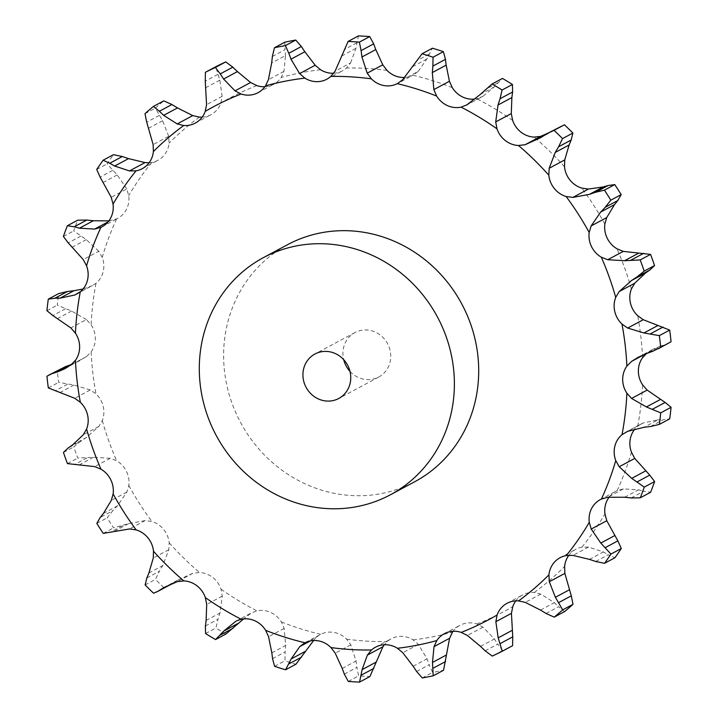 <?xml version="1.0" encoding="UTF-8"?>
<svg xmlns="http://www.w3.org/2000/svg" width="718" height="718" viewBox="0 0 718 718"><rect width="100%" height="100%" fill="white"/><g stroke="black" fill="none" stroke-linecap="round" stroke-linejoin="round"><path stroke-width="0.54" stroke-dasharray="3.59 2.69" d="M202.171 117.142A23.667 22.079 -118.2 0 0 210.957 114.7A23.667 22.079 -118.2 0 0 212.528 113.767A23.667 22.079 -118.2 0 0 220.893 102.997L222.14 96.311L219.816 80.138L215.75 66.756M264.906 86.716A23.667 22.079 -118.2 0 0 270.48 85.675A23.667 22.079 -118.2 0 0 273.702 84.284A23.667 22.079 -118.2 0 0 281.205 77.445L283.978 71.369L285.513 55.546L271.664 62.978M414.717 481.733A134.499 125.479 61.8 0 1 240.575 422.498A134.499 125.479 61.8 0 1 287.604 244.667M222.14 96.311L206.569 104.657M219.816 80.138L205.967 87.569M217.823 74.412L205.249 81.161M333.726 73.236A23.667 22.079 -118.2 0 0 334.032 73.218A23.667 22.079 -118.2 0 0 342.504 70.795A23.667 22.079 -118.2 0 0 346.489 68.013L350.626 62.906L335.064 71.253M404.378 77.472A23.667 22.079 -118.2 0 0 412.958 75.246L397.691 83.441M474.338 99.102A23.667 22.079 -118.2 0 0 476.752 98.725L482.819 96.374L467.256 104.72M625.45 432.362L641.084 423.97L637.692 426.259A23.667 22.079 -118.2 0 0 634.963 428.978M624.669 497.26L638.517 489.838L623.368 488.913L617.085 490.663A23.667 22.079 -118.2 0 0 615.999 491.202A23.667 22.079 -118.2 0 0 609.16 497.107M589.478 559.385L603.326 551.962L588.536 547.071L581.93 547.161A23.667 22.079 -118.2 0 0 575.755 549.306A23.667 22.079 -118.2 0 0 570.137 553.722A23.667 22.079 -118.2 0 0 568.862 555.274M540.492 610.085L554.341 602.662L540.807 594.055L534.282 592.485A23.667 22.079 -118.2 0 0 522.722 594.89A23.667 22.079 -118.2 0 0 521.151 595.823A23.667 22.079 -118.2 0 0 515.829 600.858M480.557 646.406L494.406 638.984L482.972 627.146L476.896 623.996A23.667 22.079 -118.2 0 0 463.2 623.924A23.667 22.079 -118.2 0 0 459.987 625.306A23.667 22.079 -118.2 0 0 453.094 631.284M413.164 666.241L427.013 658.81L418.379 644.405L413.119 639.864A23.667 22.079 -118.2 0 0 399.648 636.372A23.667 22.079 -118.2 0 0 391.175 638.796A23.667 22.079 -118.2 0 0 387.19 641.578L384.274 644.764M342.208 668.431L356.056 661.009L350.797 644.827L346.65 639.164A23.667 22.079 -118.2 0 0 334.193 632.468A23.667 22.079 -118.2 0 0 320.722 634.344L304.629 642.969M271.835 652.859L285.683 645.437L284.14 628.403L281.357 621.932A23.667 22.079 -118.2 0 0 270.632 612.427A23.667 22.079 -118.2 0 0 256.936 610.865L250.744 613.28L236.545 620.89M206.12 620.424L219.968 613.001L222.284 596.084L221.036 589.182A23.667 22.079 -118.2 0 0 212.663 577.407A23.667 22.079 -118.2 0 0 199.532 572.506L192.891 573.287L177.319 581.634M148.886 573.009L162.735 565.587L168.82 549.737L169.179 542.808A23.667 22.079 -118.2 0 0 163.65 529.453A23.667 22.079 -118.2 0 0 151.857 521.483L145.135 520.595L129.572 528.942M103.464 513.379L117.312 505.948L126.871 492.063L128.818 485.503A23.667 22.079 -118.2 0 0 126.458 471.349A23.667 22.079 -118.2 0 0 116.666 460.785L110.267 458.272L94.704 466.619M72.491 444.981L86.34 437.558L98.86 426.42L102.288 420.604A23.667 22.079 -118.2 0 0 103.221 406.469A23.667 22.079 -118.2 0 0 96.024 393.922L90.306 389.946L74.735 398.293M64.835 368.765L86.42 356.613L91.123 351.883A23.667 22.079 -118.2 0 0 95.314 338.582A23.667 22.079 -118.2 0 0 91.123 324.787L86.411 319.564L70.84 327.911M76.916 294.03L95.997 283.332A23.667 22.079 -118.2 0 0 103.186 271.646A23.667 22.079 -118.2 0 0 102.234 257.394L98.806 251.246L83.243 259.584M108.84 220.893L116.603 218.927A23.667 22.079 -118.2 0 0 117.689 218.389A23.667 22.079 -118.2 0 0 126.377 209.539A23.667 22.079 -118.2 0 0 128.728 195.664L126.781 188.933L111.218 197.279M149.138 162.726L151.749 162.43A23.667 22.079 -118.2 0 0 157.924 160.285A23.667 22.079 -118.2 0 0 163.542 155.878A23.667 22.079 -118.2 0 0 169.062 143.178L168.703 136.267L153.14 144.614M452.322 87.659A291.068 271.548 -118.2 0 0 412.958 75.246L418.217 71.405L402.654 79.752M466.547 105.115L482.819 96.374L494.253 86.923L502.447 78.433M92.55 285.638L83.037 289.022M646.424 353.597L653.165 349.235L660.237 346.193L646.388 353.615M235.854 621.25L251.453 612.885L243.662 618.898M641.084 423.97L643.292 422.956L657.859 419.886L644.01 427.318M281.357 621.932A291.068 271.548 -118.2 0 0 320.722 634.344L310.382 640.914M285.558 56.139L284.875 49.174M272.373 56.489L284.947 49.748L284.795 42.2M168.703 136.267L162.609 120.723L155.339 108.122A325.317 303.499 -118.2 0 1 163.785 100.87M350.626 62.906L355.886 48.375L358.444 35.9M126.781 188.933L117.213 174.932L107.063 163.919A325.317 303.499 -118.2 0 1 113.471 154.675M418.217 71.405L426.833 59.047L432.424 48.214M98.806 251.246L86.277 239.632L73.73 230.891A325.317 303.499 -118.2 0 1 77.732 220.184M86.411 319.564L71.594 311.047L57.278 305.141A325.317 303.499 -118.2 0 1 58.634 293.608M547.987 133.135L554.206 130.407L560.345 126.503M90.306 389.946L74.017 385.036L58.661 382.362A325.317 303.499 -118.2 0 1 57.296 370.667L59.908 369.151M79.886 360.696L71.576 364.403M110.267 458.272L93.403 457.294L77.795 458.066A325.317 303.499 -118.2 0 1 73.792 446.883L80.865 441.166L68.291 447.906M86.878 437.199L80.308 441.534M145.135 520.595L128.63 523.619L113.579 527.847A325.317 303.499 -118.2 0 1 107.17 517.84L112.798 510.713L100.224 517.454M117.752 505.481L112.34 511.189M192.891 573.287L177.642 580.171L170.013 584.865M169.556 585.116L163.919 587.665A325.317 303.499 -118.2 0 1 155.474 579.399L159.405 571.241L146.831 577.981M163.058 565.021L159.064 571.815M652.536 351.353L669.221 342.881M659.743 346.354L665.595 344.461M205.411 625.988L217.985 619.248L215.912 627.99A325.317 303.499 -118.2 0 0 225.901 634.021M220.157 612.382L217.778 619.876M650.517 426.51L663.091 419.77L669.715 418.845M657.329 419.904L663.603 419.761M315.346 638.248L313.622 640.528M272.544 658.666L285.118 651.926L284.965 660.784A325.317 303.499 -118.2 0 0 295.924 664.24M285.728 644.791L285.046 652.581M631.194 497.942L643.768 491.193L650.616 492.27M637.979 489.703L644.279 491.336M344.335 674.13L356.909 667.39L358.623 675.88A325.317 303.499 -118.2 0 0 369.905 676.553M355.966 660.372L356.981 668.027M595.68 561.485L608.254 554.745L614.877 557.778M602.824 551.693L608.738 555.032M416.619 671.474L429.193 664.733L432.604 672.398A325.317 303.499 -118.2 0 0 443.553 670.253M426.779 658.226L429.4 665.326M546.048 613.468L558.622 606.728L564.563 611.583M553.91 602.258L559.044 607.141M485.18 650.849L497.753 644.109L502.609 650.544A325.317 303.499 -118.2 0 0 512.598 645.697M494.065 638.473L498.077 644.629M349.98 371.377A25.22 23.523 -118.2 0 0 378.754 377.022A25.22 23.523 -118.2 0 0 389.201 347.332A25.22 23.523 -118.2 0 0 354.925 332.569A25.22 23.523 -118.2 0 0 343.698 359.664M162.609 120.723L148.761 128.145M159.279 115.427L146.705 122.168M144.991 113.677L155.339 108.122M355.886 48.375L342.037 55.807M356.729 42.856L344.155 49.605M117.213 174.932L103.365 182.363M112.699 170.39L100.125 177.14M96.715 169.466L107.063 163.919M426.833 59.047L412.985 66.469M429.014 54.146L416.44 60.886M86.277 239.632L72.428 247.055M80.811 236.132L68.237 242.872M63.381 236.437L73.73 230.891M494.253 86.923L480.405 94.354M497.592 82.956L485.018 89.696M71.594 311.047L57.745 318.469M65.446 308.812L52.872 315.552M46.93 310.688L57.278 305.141M554.206 130.407L540.358 137.829M558.487 127.607L545.913 134.356M46.948 376.214L57.296 370.667M74.017 385.036L60.168 392.459M67.51 384.211L54.936 390.951M48.312 387.908L58.661 382.362M63.444 452.439L73.792 446.883M93.403 457.294L79.554 464.717M86.878 457.949L74.304 464.69M67.447 463.613L77.795 458.066M103.23 533.402L113.579 527.847M96.822 523.386L107.17 517.84M128.63 523.619L114.781 531.051M122.428 525.738L109.854 532.487M153.571 593.212L163.919 587.665M145.126 584.946L155.474 579.399M177.642 580.171L163.794 587.593M172.087 583.644L168.909 585.35M205.563 633.536L215.912 627.99M274.617 666.331L284.965 660.784M348.275 681.427L358.623 675.88M422.256 677.945L432.604 672.398M492.261 656.09L502.609 650.544M256.784 85.595A291.068 271.548 -118.2 0 0 220.893 102.997M320.56 69.727A291.068 271.548 -118.2 0 0 281.205 77.445M387.029 70.427A291.068 271.548 -118.2 0 0 346.489 68.013M512.652 120.409A291.068 271.548 -118.2 0 0 476.752 98.725M564.501 166.791A291.068 271.548 -118.2 0 0 534.147 137.093M604.87 224.088A291.068 271.548 -118.2 0 0 581.831 188.107M631.4 288.986A291.068 271.548 -118.2 0 0 624.902 268.667A291.068 271.548 -118.2 0 0 617.013 248.805M642.556 357.708A291.068 271.548 -118.2 0 0 637.656 315.669M637.692 426.259A291.068 271.548 -118.2 0 0 642.565 384.803M617.085 490.663A291.068 271.548 -118.2 0 0 631.445 452.196M581.93 547.161A291.068 271.548 -118.2 0 0 604.951 513.926M534.282 592.485A291.068 271.548 -118.2 0 0 564.617 566.412M476.896 623.996A291.068 271.548 -118.2 0 0 512.787 606.602M413.119 639.864A291.068 271.548 -118.2 0 0 452.475 632.145M346.65 639.164A291.068 271.548 -118.2 0 0 387.19 641.578M221.036 589.182A291.068 271.548 -118.2 0 0 256.936 610.865M169.179 542.808A291.068 271.548 -118.2 0 0 199.532 572.506M128.818 485.503A291.068 271.548 -118.2 0 0 151.857 521.483M102.288 420.604A291.068 271.548 -118.2 0 0 116.666 460.785M91.123 351.883A291.068 271.548 -118.2 0 0 96.024 393.922M95.997 283.332A291.068 271.548 -118.2 0 0 91.123 324.787M116.603 218.927A291.068 271.548 -118.2 0 0 102.234 257.394M151.749 162.43A291.068 271.548 -118.2 0 0 128.728 195.664M199.398 117.106A291.068 271.548 -118.2 0 0 169.062 143.178M283.978 71.369L268.406 79.716M110.195 220.74L108.05 221.898M90.271 286.697L78.998 292.747M86.42 356.613L70.858 364.95M98.86 426.42L83.297 434.767M126.871 492.063L111.299 500.41M168.82 549.737L153.257 558.083M647.142 353.05L645.392 353.983M222.284 596.084L206.712 604.43M643.292 422.956L627.729 431.303M284.14 628.403L268.568 636.749M623.368 488.913L607.805 497.26M350.797 644.827L335.225 653.174M588.536 547.071L572.964 555.418M418.379 644.405L402.816 652.752M540.807 594.055L525.244 602.402M482.972 627.146L467.409 635.493M258.013 92.694L273.702 84.284M195.278 123.11L210.957 114.7M326.825 79.204L342.504 70.795M142.245 168.694L157.924 160.285M102.001 226.798L117.689 218.389M600.311 499.611L615.999 491.202M375.496 647.205L391.175 638.796M560.076 557.715L575.755 549.306M444.298 633.716L459.987 625.306M507.043 603.299L522.722 594.89M638.114 357.304L653.165 349.235M354.925 332.569L314.924 354.019M378.754 377.022L338.752 398.472"/><path stroke-width="1.08" d="M225.739 61.91L215.391 67.456L220.246 73.891L232.82 67.151L225.739 61.91A325.317 303.499 -118.2 0 0 215.75 66.756L205.402 72.303L205.249 81.161L206.569 104.657L205.213 111.398A23.667 22.079 -118.2 0 1 196.849 122.177A23.667 22.079 -118.2 0 1 195.278 123.11A23.667 22.079 -118.2 0 1 183.718 125.515A291.068 271.548 -118.2 0 0 153.383 151.588A23.667 22.079 -118.2 0 1 147.863 164.278A23.667 22.079 -118.2 0 1 142.245 168.694A23.667 22.079 -118.2 0 1 136.07 170.839A291.068 271.548 -118.2 0 0 113.049 204.074A23.667 22.079 -118.2 0 1 110.698 217.949A23.667 22.079 -118.2 0 1 102.001 226.798A23.667 22.079 -118.2 0 1 100.915 227.337A291.068 271.548 -118.2 0 0 86.555 265.804A23.667 22.079 -118.2 0 1 87.506 280.056A23.667 22.079 -118.2 0 1 80.308 291.741A291.068 271.548 -118.2 0 0 75.435 333.197A23.667 22.079 -118.2 0 1 79.635 346.991A23.667 22.079 -118.2 0 1 75.444 360.292A291.068 271.548 -118.2 0 0 80.344 402.331A23.667 22.079 -118.2 0 1 87.542 414.878A23.667 22.079 -118.2 0 1 86.6 429.014A291.068 271.548 -118.2 0 0 100.987 469.195A23.667 22.079 -118.2 0 1 110.769 479.75A23.667 22.079 -118.2 0 1 113.13 493.912A291.068 271.548 -118.2 0 0 136.169 529.893A23.667 22.079 -118.2 0 1 147.971 537.863A23.667 22.079 -118.2 0 1 153.499 551.209A291.068 271.548 -118.2 0 0 183.853 580.907A23.667 22.079 -118.2 0 1 196.983 585.816A23.667 22.079 -118.2 0 1 205.348 597.591A291.068 271.548 -118.2 0 0 241.248 619.275A23.667 22.079 -118.2 0 1 254.953 620.828A23.667 22.079 -118.2 0 1 265.678 630.341A291.068 271.548 -118.2 0 0 305.042 642.754A23.667 22.079 -118.2 0 1 318.514 640.878A23.667 22.079 -118.2 0 1 330.971 647.573A291.068 271.548 -118.2 0 0 371.511 649.987A23.667 22.079 -118.2 0 1 375.496 647.205A23.667 22.079 -118.2 0 1 383.968 644.782A23.667 22.079 -118.2 0 1 397.44 648.273A291.068 271.548 -118.2 0 0 436.795 640.555A23.667 22.079 -118.2 0 1 444.298 633.716A23.667 22.079 -118.2 0 1 447.52 632.325A23.667 22.079 -118.2 0 1 461.216 632.405A291.068 271.548 -118.2 0 0 497.107 615.003A23.667 22.079 -118.2 0 1 505.472 604.233A23.667 22.079 -118.2 0 1 507.043 603.299A23.667 22.079 -118.2 0 1 518.602 600.894A291.068 271.548 -118.2 0 0 548.938 574.822A23.667 22.079 -118.2 0 1 554.458 562.122A23.667 22.079 -118.2 0 1 560.076 557.715A23.667 22.079 -118.2 0 1 566.251 555.57A291.068 271.548 -118.2 0 0 589.272 522.336A23.667 22.079 -118.2 0 1 591.623 508.461A23.667 22.079 -118.2 0 1 600.311 499.611A23.667 22.079 -118.2 0 1 601.397 499.073A291.068 271.548 -118.2 0 0 615.766 460.606A23.667 22.079 -118.2 0 1 614.814 446.354A23.667 22.079 -118.2 0 1 622.003 434.668A291.068 271.548 -118.2 0 0 626.877 393.213A23.667 22.079 -118.2 0 1 622.685 379.418A23.667 22.079 -118.2 0 1 626.877 366.117A291.068 271.548 -118.2 0 0 621.976 324.078A23.667 22.079 -118.2 0 1 614.779 311.531A23.667 22.079 -118.2 0 1 615.712 297.396A291.068 271.548 -118.2 0 0 609.223 277.076A291.068 271.548 -118.2 0 0 601.334 257.215A23.667 22.079 -118.2 0 1 591.542 246.651A23.667 22.079 -118.2 0 1 589.182 232.497A291.068 271.548 -118.2 0 0 566.143 196.517A23.667 22.079 -118.2 0 1 554.35 188.547A23.667 22.079 -118.2 0 1 548.821 175.192A291.068 271.548 -118.2 0 0 518.468 145.494A23.667 22.079 -118.2 0 1 505.337 140.593A23.667 22.079 -118.2 0 1 496.964 128.818A291.068 271.548 -118.2 0 0 461.064 107.135A23.667 22.079 -118.2 0 1 447.368 105.573A23.667 22.079 -118.2 0 1 436.643 96.068A291.068 271.548 -118.2 0 0 397.278 83.656A23.667 22.079 -118.2 0 1 383.807 85.532A23.667 22.079 -118.2 0 1 371.35 78.836A291.068 271.548 -118.2 0 0 330.81 76.422A23.667 22.079 -118.2 0 1 326.825 79.204A23.667 22.079 -118.2 0 1 318.352 81.628A23.667 22.079 -118.2 0 1 304.881 78.136A291.068 271.548 -118.2 0 0 265.525 85.855A23.667 22.079 -118.2 0 1 258.013 92.694A23.667 22.079 -118.2 0 1 254.8 94.076A23.667 22.079 -118.2 0 1 241.104 94.004A291.068 271.548 -118.2 0 0 205.213 111.398M237.891 72.042L232.345 66.711M219.923 73.371L223.935 79.527M215.391 67.456A325.317 303.499 -118.2 0 0 205.402 72.303M264.906 86.716A23.667 22.079 -118.2 0 1 256.784 85.595L250.591 82.507L237.443 71.594L223.594 79.016L235.028 90.854L241.104 94.004M263.282 257.708L287.604 244.667A134.499 125.479 61.8 0 1 470.407 323.405A134.499 125.479 61.8 0 1 414.717 481.733L390.395 494.783A134.499 125.479 -118.2 0 0 446.084 336.446A134.499 125.479 -118.2 0 0 263.282 257.708A134.499 125.479 -118.2 0 0 216.253 435.539A134.499 125.479 -118.2 0 0 390.395 494.783M315.184 65.248L299.621 73.595L290.987 59.19L304.836 51.759L315.184 65.248L320.56 69.727A23.667 22.079 -118.2 0 0 333.726 73.236M382.775 64.826L367.203 73.173L361.944 56.991L375.792 49.569L382.775 64.826L387.029 70.427A23.667 22.079 -118.2 0 0 399.486 77.122A23.667 22.079 -118.2 0 0 404.378 77.472M449.432 81.251L433.86 89.597L432.317 72.563L446.165 65.141L449.432 81.251L452.322 87.659A23.667 22.079 -118.2 0 0 463.047 97.172A23.667 22.079 -118.2 0 0 474.338 99.102M511.288 113.57L495.716 121.916L498.032 104.999L511.88 97.576L511.288 113.57L512.652 120.409A23.667 22.079 -118.2 0 0 521.017 132.184A23.667 22.079 -118.2 0 0 534.147 137.093L540.681 136.366L525.109 144.713L518.468 145.494M564.743 159.917L549.18 168.263L555.265 152.413L569.114 144.991L564.743 159.917L564.501 166.791A23.667 22.079 -118.2 0 0 570.029 180.137A23.667 22.079 -118.2 0 0 581.831 188.107L588.428 189.058L572.865 197.405L566.143 196.517M606.701 217.59L591.129 225.937L600.688 212.052L614.536 204.621L606.701 217.59L604.87 224.088A23.667 22.079 -118.2 0 0 607.231 238.25A23.667 22.079 -118.2 0 0 617.013 248.805L623.296 251.381L607.733 259.728L601.334 257.215M634.703 283.233L619.14 291.58L631.66 280.442L645.509 273.019L634.703 283.233L631.4 288.986A23.667 22.079 -118.2 0 0 630.458 303.122A23.667 22.079 -118.2 0 0 637.656 315.669L643.265 319.707L627.694 328.054L621.976 324.078M646.424 353.597L642.556 357.708A23.667 22.079 -118.2 0 0 638.365 371.009A23.667 22.079 -118.2 0 0 642.565 384.803L647.16 390.089L631.589 398.436L626.877 393.213M634.963 428.978A23.667 22.079 -118.2 0 0 630.494 437.944A23.667 22.079 -118.2 0 0 631.445 452.196L634.757 458.416L619.194 466.754L615.766 460.606M609.16 497.107A23.667 22.079 -118.2 0 0 607.302 500.051A23.667 22.079 -118.2 0 0 604.951 513.926L606.782 520.721L591.219 529.067L589.272 522.336M568.862 555.274A23.667 22.079 -118.2 0 0 564.617 566.412L564.86 573.386L549.297 581.733L548.938 574.822M515.829 600.858A23.667 22.079 -118.2 0 0 512.787 606.602L511.431 613.343L495.86 621.689L497.107 615.003M453.094 631.284A23.667 22.079 -118.2 0 0 452.475 632.145L449.594 638.284L434.022 646.631L436.795 640.555M192.756 115.598L177.193 123.945L163.659 115.338L177.508 107.915L192.756 115.598L199.398 117.106A23.667 22.079 -118.2 0 0 202.171 117.142M271.664 62.978L268.406 79.716L265.525 85.855M177.193 123.945L183.718 125.515M274.447 47.747A325.317 303.499 -118.2 0 1 285.396 45.602L288.807 53.267L301.38 46.526L295.744 40.055A325.317 303.499 -118.2 0 0 284.795 42.2L274.447 47.747L272.373 56.489M272.454 55.833L271.601 63.615M299.621 73.595L304.881 78.136M288.6 52.674L291.221 59.773M153.437 106.417L159.378 111.272L171.952 104.532L163.785 100.87L153.437 106.417A325.317 303.499 -118.2 0 0 144.991 113.677L146.705 122.168L153.14 144.614L153.383 151.588M158.956 110.859L164.09 115.742M359.377 42.12L369.725 36.573L373.665 43.87L361.091 50.61L359.377 42.12A325.317 303.499 -118.2 0 0 348.095 41.447L335.064 71.253L330.81 76.422M149.138 162.726L145.036 162.582L128.522 158.615L114.674 166.037L129.464 170.929L136.07 170.839M367.203 73.173L371.35 78.836M361.019 49.973L362.034 57.628M103.123 160.222L109.746 163.255L122.32 156.515L113.471 154.675L103.123 160.222A325.317 303.499 -118.2 0 0 96.715 169.466L100.125 177.14L111.218 197.279L113.049 204.074M109.262 162.968L115.176 166.307M433.035 57.216L443.383 51.669L445.456 59.334L432.882 66.074L433.035 57.216A325.317 303.499 -118.2 0 0 422.076 53.76L402.654 79.752L397.691 83.441M108.84 220.893L93.331 220.74L79.483 228.162L94.632 229.087L100.915 227.337M433.86 89.597L436.643 96.068M432.954 65.419L432.272 73.209M67.384 225.73L74.232 226.807L86.806 220.058L77.732 220.184L67.384 225.73A325.317 303.499 -118.2 0 0 63.381 236.437L68.237 242.872L83.243 259.584L86.555 265.804M73.721 226.664L80.021 228.297M502.088 90.01L512.437 84.464L512.589 92.012L500.015 98.752L502.088 90.01A325.317 303.499 -118.2 0 0 492.099 83.979L480.405 94.354L466.547 105.115M467.256 104.72L461.064 107.135M83.037 289.022L73.99 290.682L60.141 298.114L74.708 295.044L80.308 291.741M495.716 121.916L496.964 128.818M500.222 98.124L497.843 105.618M48.285 299.155L54.909 298.23L67.483 291.49L58.634 293.608L48.285 299.155A325.317 303.499 -118.2 0 0 46.93 310.688L52.872 315.552L70.84 327.911L75.435 333.197M54.397 298.239L60.671 298.096M71.549 364.421L57.763 371.807L64.835 368.765L70.858 364.95L75.444 360.292M548.444 132.884L554.081 130.335A325.317 303.499 -118.2 0 1 562.526 138.601L558.595 146.759L571.169 140.019L572.874 133.054A325.317 303.499 -118.2 0 0 564.429 124.788L548.444 132.884L540.358 137.829L525.109 144.713M549.18 168.263L548.821 175.192M558.936 146.185L554.942 152.979M80.344 402.331L74.735 398.293L48.312 387.908A325.317 303.499 -118.2 0 1 46.948 376.214L65.464 366.647L48.779 375.119M52.405 373.539L58.257 371.646M72.491 444.981L83.297 434.767L86.6 429.014M595.572 192.262L604.421 190.153A325.317 303.499 -118.2 0 1 610.83 200.16L605.202 207.287L617.776 200.546L621.178 194.614A325.317 303.499 -118.2 0 0 614.77 184.598L608.146 185.513L595.572 192.262L589.37 194.381L572.865 197.405M591.129 225.937L589.182 232.497M605.66 206.811L600.248 212.519M100.987 469.195L94.704 466.619L67.447 463.613A325.317 303.499 -118.2 0 1 63.444 452.439L68.291 447.906M67.887 448.194L72.922 444.684M103.464 513.379L111.299 500.41L113.13 493.912M644.208 271.117L654.556 265.561L649.709 270.094L637.135 276.834L644.208 271.117A325.317 303.499 -118.2 0 0 642.251 265.507A325.317 303.499 -118.2 0 0 640.205 259.934L624.597 260.706L607.733 259.728M100.224 517.454L96.822 523.386A325.317 303.499 -118.2 0 0 103.23 533.402L129.572 528.942L136.169 529.893M99.91 517.857L103.796 512.966M619.14 291.58L615.712 297.396M637.692 276.466L631.122 280.801M148.886 573.009L153.257 558.083L153.499 551.209M146.831 577.981L145.126 584.946A325.317 303.499 -118.2 0 0 153.571 593.212L157.655 591.497L163.794 587.593L177.319 581.634L183.853 580.907M146.643 578.475L149.102 572.506M652.536 351.353L660.704 347.332A325.317 303.499 -118.2 0 0 659.339 335.638L643.983 332.964L627.694 328.054M646.388 353.615L638.114 357.304L631.58 361.387L626.877 366.117M653.165 351.12L645.787 353.83M206.12 620.424L206.712 604.43L205.348 597.591M205.411 625.988L205.563 633.536A325.317 303.499 -118.2 0 0 215.553 639.567L223.747 631.077L235.854 621.25M236.545 620.89L241.248 619.275M205.348 626.536L206.201 619.858M650.517 426.51L659.366 424.392A325.317 303.499 -118.2 0 0 660.722 412.859L646.406 406.953L631.589 398.436M644.01 427.318L627.729 431.303L622.003 434.668M651.181 426.42L643.373 427.389M271.835 652.859L268.568 636.749L265.678 630.341M272.544 658.666L274.617 666.331A325.317 303.499 -118.2 0 0 285.576 669.786L291.167 658.953L299.783 646.595L304.629 642.969M272.625 659.241L271.772 652.276M631.194 497.942L640.268 497.816A325.317 303.499 -118.2 0 0 644.27 487.109L631.723 478.368L619.194 466.754M624.669 497.26L607.805 497.26L601.397 499.073M631.858 498.005L624.023 497.188M310.382 640.914L299.783 646.595M342.208 668.431L335.225 653.174L330.971 647.573M344.335 674.13L348.275 681.427A325.317 303.499 -118.2 0 0 359.556 682.1L362.114 669.625L367.374 655.094L371.511 649.987M344.559 674.696L342.01 667.857M595.68 561.485L604.529 563.325A325.317 303.499 -118.2 0 0 610.937 554.081L600.786 543.068L591.219 529.067M589.478 559.385L572.964 555.418L566.251 555.57M596.308 561.691L588.868 559.169M384.274 644.764L382.936 646.747L367.374 655.094M413.164 666.241L402.816 652.752L397.44 648.273M416.619 671.474L422.256 677.945A325.317 303.499 -118.2 0 0 433.205 675.8L432.487 662.454L434.022 646.631M416.97 671.994L412.823 665.712M546.048 613.468L554.215 617.13A325.317 303.499 -118.2 0 0 562.661 609.878L555.391 597.277L549.297 581.733M540.492 610.085L525.244 602.402L518.602 600.894M546.613 613.8L539.954 609.744M480.557 646.406L467.409 635.493L461.216 632.405M485.18 650.849L492.261 656.09A325.317 303.499 -118.2 0 0 502.25 651.244L498.184 637.862L495.86 621.689M485.655 651.289L480.109 645.958M305.177 52.288L301.03 46.006M178.046 108.256L171.387 104.2M369.725 36.573A325.317 303.499 -118.2 0 0 358.444 35.9L348.095 41.447M375.99 50.143L373.441 43.304M129.132 158.831L121.692 156.309M443.383 51.669A325.317 303.499 -118.2 0 0 432.424 48.214L422.076 53.76M446.228 65.724L445.375 58.759M93.977 220.812L86.142 219.995M512.437 84.464A325.317 303.499 -118.2 0 0 502.447 78.433L492.099 83.979M511.799 98.142L512.652 91.464M74.627 290.611L66.819 291.58M540.681 136.366L547.987 133.135M568.898 145.494L571.357 139.525M72.213 364.17L64.835 366.88M588.428 189.058L603.219 186.949L608.146 185.513M614.204 205.034L618.09 200.142M623.296 251.381L650.553 254.387A325.317 303.499 -118.2 0 1 652.599 259.961A325.317 303.499 -118.2 0 1 654.556 265.561M645.078 273.316L650.113 269.806M170.013 584.865L157.655 591.497M643.265 319.707L669.688 330.092A325.317 303.499 -118.2 0 1 671.052 341.786L658.092 348.849M243.662 618.898L225.901 634.021L215.553 639.567M647.16 390.089L665.128 402.448L671.07 407.312A325.317 303.499 -118.2 0 1 669.715 418.845L659.366 424.392M313.622 640.528L295.924 664.24L285.576 669.786M634.757 458.416L649.763 475.128L654.619 481.563A325.317 303.499 -118.2 0 1 650.616 492.27L640.268 497.816M382.936 646.747L369.905 676.553L359.556 682.1M606.782 520.721L617.875 540.86L621.285 548.534A325.317 303.499 -118.2 0 1 614.877 557.778L604.529 563.325M449.594 638.284L443.553 670.253L433.205 675.8M564.86 573.386L571.295 595.832L573.009 604.323A325.317 303.499 -118.2 0 1 564.563 611.583L554.215 617.13M511.431 613.343L512.751 636.839L512.598 645.697L502.25 651.244M343.698 359.664A25.22 23.523 -118.2 0 0 349.98 371.377M285.396 45.602L295.744 40.055M562.526 138.601L572.874 133.054M554.081 130.335L564.429 124.788M603.219 186.949L589.37 194.381M610.83 200.16L621.178 194.614M604.421 190.153L614.77 184.598M638.446 253.283L624.597 260.706M643.696 253.31L631.122 260.051M640.205 259.934L650.553 254.387M657.832 325.541L643.983 332.964M168.909 585.35L159.513 590.393M659.339 335.638L669.688 330.092M660.704 347.332L671.052 341.786M663.064 327.049L650.49 333.789M660.255 399.531L646.406 406.953M237.595 623.646L223.747 631.077M232.982 628.304L220.408 635.044M660.722 412.859L671.07 407.312M665.128 402.448L652.554 409.188M645.572 470.945L631.723 478.368M305.015 651.531L291.167 658.953M301.56 657.114L288.986 663.854M644.27 487.109L654.619 481.563M649.763 475.128L637.189 481.868M614.635 535.637L600.786 543.068M375.963 662.193L362.114 669.625M373.845 668.395L361.271 675.144M610.937 554.081L621.285 548.534M617.875 540.86L605.301 547.61M569.239 589.855L555.391 597.277M446.336 655.022L432.487 662.454M445.627 661.511L433.053 668.252M562.661 609.878L573.009 604.323M571.295 595.832L558.721 602.573M512.033 630.431L498.184 637.862M512.751 636.839L500.177 643.588M349.199 368.783A25.22 23.523 -118.2 0 0 314.924 354.019A25.22 23.523 -118.2 0 0 306.101 387.361A25.22 23.523 -118.2 0 0 338.752 398.472A25.22 23.523 -118.2 0 0 349.199 368.783M250.591 82.507L235.028 90.854M145.036 162.582L129.464 170.929M108.05 221.898L94.632 229.087M78.998 292.747L74.708 295.044M645.392 353.983L631.58 361.387"/></g></svg>

